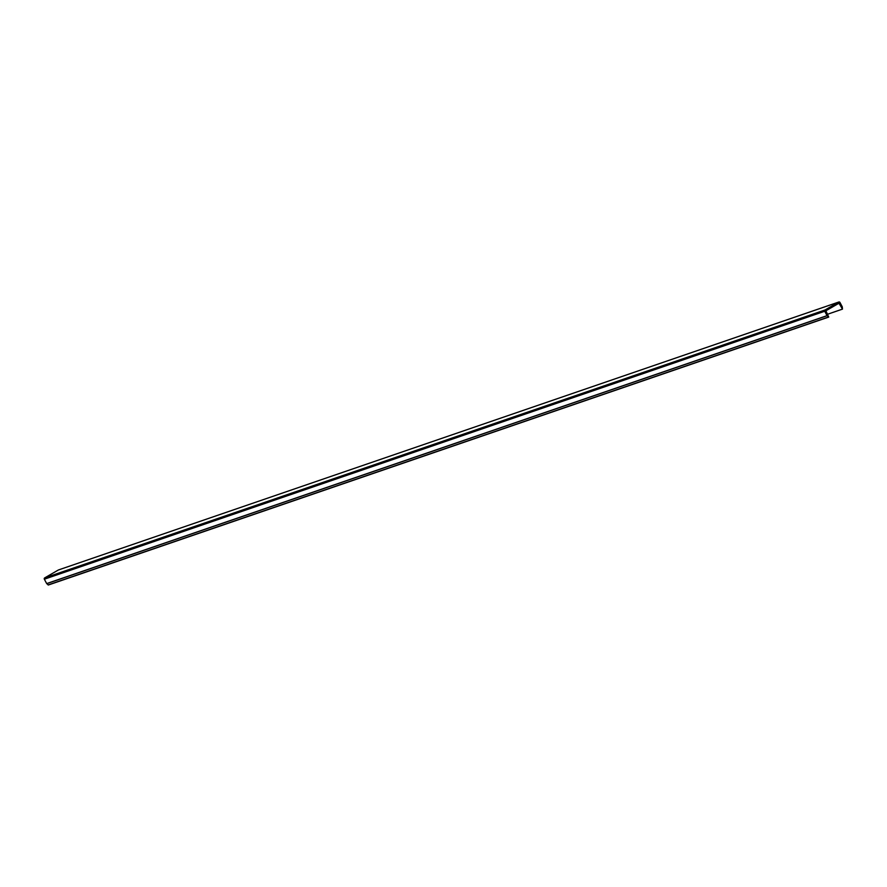 <?xml version="1.0" encoding="UTF-8"?>
<svg xmlns="http://www.w3.org/2000/svg" width="887" height="887" viewBox="0 0 887 887"><rect width="100%" height="100%" fill="white"/><g stroke="black" fill="none" stroke-linecap="round" stroke-linejoin="round"><path stroke-width="1.33" d="M838.758 302.057L825.021 309.984A0.965 0.865 71.1 0 0 824.722 311.259L827.05 315.639L828.724 317.069L825.897 310.772L838.98 303.221L842.484 309.131L842.284 306.835L839.967 302.467A0.965 0.865 71.1 0 0 838.758 302.057L58.387 569.986L44.649 577.914A0.965 0.865 71.1 0 0 44.35 579.2L46.678 583.579L48.353 585.01L828.525 317.047M842.484 309.131L827.46 314.286L842.373 309.142M44.649 577.914L825.021 309.984M44.35 579.2L824.722 311.259M48.098 584.943L828.469 317.014M827.105 315.717L46.734 583.657M46.678 583.579L827.05 315.639M839.302 303.365L837.882 303.853M58.531 569.931L838.891 301.99M48.353 585.01L828.724 317.069"/></g></svg>
